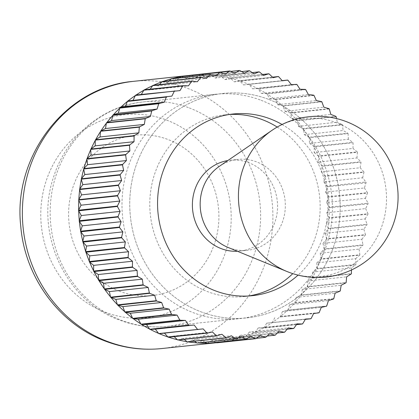 <?xml version="1.0" encoding="UTF-8"?>
<svg xmlns="http://www.w3.org/2000/svg" width="419" height="419" viewBox="0 0 419 419"><rect width="100%" height="100%" fill="white"/><g stroke="black" fill="none" stroke-linecap="round" stroke-linejoin="round"><path stroke-width="0.31" stroke-dasharray="2.1 1.57" d="M159.34 333.697A134.347 125.166 -96.1 0 1 159.325 333.686A134.347 125.166 -96.1 0 1 158.571 333.367M150.274 329.407A134.347 125.166 -96.1 0 1 149.546 329.025M141.559 324.385A134.347 125.166 -96.1 0 1 140.857 323.939M133.226 318.65A134.347 125.166 -96.1 0 1 132.561 318.147M125.333 312.239A134.347 125.166 -96.1 0 1 124.705 311.684M117.917 305.194A134.347 125.166 -96.1 0 1 117.33 304.587M111.035 297.553A134.347 125.166 -96.1 0 1 110.496 296.898M104.729 289.367A134.347 125.166 -96.1 0 1 104.237 288.67M99.031 280.683A134.347 125.166 -96.1 0 1 98.591 279.95M93.982 271.559A134.347 125.166 -96.1 0 1 93.594 270.789M89.608 262.048A134.347 125.166 -96.1 0 1 89.278 261.247M85.937 252.207A134.347 125.166 -96.1 0 1 85.67 251.384M82.999 242.103A134.347 125.166 -96.1 0 1 82.789 241.26M80.804 231.796A134.347 125.166 -96.1 0 1 80.658 230.942M79.369 221.347A134.347 125.166 -96.1 0 1 79.285 220.483M78.699 210.82A134.347 125.166 -96.1 0 1 78.678 209.95M78.803 200.282A134.347 125.166 -96.1 0 1 78.845 199.418M79.678 189.797A134.347 125.166 -96.1 0 1 79.783 188.938M81.317 179.432A134.347 125.166 -96.1 0 1 81.485 178.588M83.716 169.25A134.347 125.166 -96.1 0 1 83.947 168.422M86.853 159.309A134.347 125.166 -96.1 0 1 87.147 158.502M90.713 149.677A134.347 125.166 -96.1 0 1 91.064 148.897M95.27 140.407A134.347 125.166 -96.1 0 1 95.679 139.663M100.497 131.566A134.347 125.166 -96.1 0 1 100.958 130.859M106.363 123.196A134.347 125.166 -96.1 0 1 106.876 122.531M112.831 115.356A134.347 125.166 -96.1 0 1 113.392 114.738M119.86 108.097A134.347 125.166 -96.1 0 1 120.463 107.526M127.407 101.456A134.347 125.166 -96.1 0 1 128.052 100.937M135.426 95.48A134.347 125.166 -96.1 0 1 136.107 95.019A134.347 125.166 -96.1 0 1 136.128 95.003M143.869 90.2A134.347 125.166 -96.1 0 1 144.576 89.802A134.347 125.166 -96.1 0 1 144.655 89.755M152.678 85.659A134.347 125.166 -96.1 0 1 153.417 85.319A134.347 125.166 -96.1 0 1 153.579 85.246M161.802 81.873A134.347 125.166 -96.1 0 1 162.567 81.595A134.347 125.166 -96.1 0 1 162.876 81.485M171.193 78.872A134.347 125.166 -96.1 0 1 171.973 78.662A134.347 125.166 -96.1 0 1 172.602 78.494M180.778 76.672A134.347 125.166 -96.1 0 1 181.574 76.525A134.347 125.166 -96.1 0 1 183.438 76.211M190.509 75.289A134.347 125.166 -96.1 0 1 191.315 75.211A134.347 125.166 -96.1 0 1 200.324 74.729A134.347 125.166 -96.1 0 1 201.136 74.718A134.347 125.166 -96.1 0 1 210.16 74.996A134.347 125.166 -96.1 0 1 210.967 75.059A134.347 125.166 -96.1 0 1 219.959 76.09A134.347 125.166 -96.1 0 1 220.761 76.216A134.347 125.166 -96.1 0 1 229.654 78.007A134.347 125.166 -96.1 0 1 230.45 78.196A134.347 125.166 -96.1 0 1 239.197 80.726A134.347 125.166 -96.1 0 1 239.972 80.982A134.347 125.166 -96.1 0 1 244.272 82.527A134.347 125.166 -96.1 0 1 248.519 84.235L282.191 80.647M277.21 127.062A91.352 85.115 -96.1 0 1 292.792 273.623M248.509 295.992A91.352 85.115 -96.1 0 1 244.638 296.505A91.352 85.115 -96.1 0 1 207.541 291.634A91.352 85.115 -96.1 0 1 150.28 194.547A91.352 85.115 -96.1 0 1 225.322 114.816A91.352 85.115 -96.1 0 1 229.214 114.502M282.055 124.485A91.352 85.115 -96.1 0 1 298.071 275.126M268.872 99.455A112.852 105.143 -96.1 0 1 339.605 219.388A112.852 105.143 -96.1 0 1 246.911 317.88A112.852 105.143 -96.1 0 1 201.089 311.867A112.852 105.143 -96.1 0 1 130.351 191.933A112.852 105.143 -96.1 0 1 223.049 93.442A112.852 105.143 -96.1 0 1 268.872 99.455A112.852 105.143 -96.1 0 1 339.605 219.388A112.852 105.143 -96.1 0 1 246.911 317.88A112.852 105.143 -96.1 0 1 201.089 311.867A112.852 105.143 -96.1 0 1 130.351 191.933A112.852 105.143 -96.1 0 1 223.049 93.442A112.852 105.143 -96.1 0 1 268.872 99.455M135.85 95.034L179.981 90.619M141.161 94.746L141.339 94.448M153.16 85.287L158.461 85.895L197.286 81.768M158.461 85.895L159.529 84.612M171.722 78.589L176.881 80.076L215.706 75.949M176.881 80.076L179.536 77.756M229.9 70.973L191.08 75.101L195.966 77.431L234.792 73.304M195.966 77.431L200.544 74.592L230.759 71.382M249.572 70.78L210.752 74.907L215.251 78.023L254.076 73.896M215.251 78.023L220.195 75.991L252.191 72.592M269.077 73.885L230.256 78.013L234.252 81.841L273.078 77.714M234.252 81.841L239.448 80.668L272.497 77.154M287.932 80.218L249.111 84.345L252.51 88.786L291.336 84.659M278.614 76.656L239.794 80.783L243.507 84.931L248.519 84.235A134.347 125.166 -96.1 0 1 249.274 84.559A134.347 125.166 -96.1 0 1 257.565 88.519L296.647 84.376M252.51 88.786L257.565 88.519A134.347 125.166 -96.1 0 1 258.298 88.901L261.22 93.385L300.041 89.257M297.118 84.774L297.118 84.774A134.347 125.166 -96.1 0 0 296.39 84.392L296.39 84.387M305.676 89.619L266.982 93.987L269.574 98.69L308.394 94.563M305.807 89.86L305.807 89.86A134.347 125.166 -96.1 0 0 305.105 89.415L305.105 89.409M296.971 84.549L258.298 88.901A134.347 125.166 -96.1 0 1 266.285 93.542A134.347 125.166 -96.1 0 1 266.982 93.987A134.347 125.166 -96.1 0 1 274.618 99.277L313.695 95.176M269.574 98.69L274.618 99.277A134.347 125.166 -96.1 0 1 275.283 99.774L277.519 104.682L316.345 100.555M313.438 95.144L313.438 95.144A134.347 125.166 -96.1 0 1 314.103 95.647L314.103 95.647M321.865 101.854L283.045 105.981L285.014 111.313L323.84 107.185M321.965 102.116L321.965 102.116A134.347 125.166 -96.1 0 0 321.336 101.555L321.336 101.555M313.988 95.401L275.283 99.774A134.347 125.166 -96.1 0 1 282.511 105.688A134.347 125.166 -96.1 0 1 283.139 106.243A134.347 125.166 -96.1 0 1 289.922 112.732L328.994 108.678M285.014 111.313L289.922 112.732A134.347 125.166 -96.1 0 1 290.508 113.34L292.012 118.546L330.832 114.418M328.747 108.605L328.747 108.605A134.347 125.166 -96.1 0 1 329.334 109.212L329.334 109.212M336.111 116.629L297.291 120.756L298.464 126.339L337.285 122.212L336.52 118.561M336.169 116.901L336.169 116.901A134.347 125.166 -96.1 0 0 335.629 116.246L335.629 116.246M329.255 108.945L290.435 113.072L290.508 113.34A134.347 125.166 -96.1 0 1 296.804 120.373A134.347 125.166 -96.1 0 1 297.349 121.028A134.347 125.166 -96.1 0 1 303.115 128.56L342.171 124.548L337.285 122.212M298.464 126.339L303.115 128.56A134.347 125.166 -96.1 0 1 303.607 129.256L304.33 134.64L343.156 130.513L342.391 124.857L303.571 128.984L303.607 129.256A134.347 125.166 -96.1 0 1 308.813 137.243L347.864 133.247L343.156 130.513M341.935 124.433L341.935 124.433A134.347 125.166 -96.1 0 1 342.428 125.129L342.428 125.129A134.347 125.166 -96.1 0 0 341.935 124.433M348.404 139.27L348.058 133.572L309.238 137.704L309.583 143.398L348.404 139.27L352.688 142.24A134.347 125.166 -96.1 0 1 353.07 143.01L353.076 142.732L314.25 146.859L314.182 152.563L353.002 148.436L353.07 143.01A134.347 125.166 -96.1 0 0 352.683 142.24L352.903 142.392A134.478 125.291 -96.1 0 1 353.076 142.732M348.074 133.85L348.074 133.85A134.347 125.166 -96.1 0 0 347.634 133.116L347.634 133.116A134.347 125.166 -96.1 0 1 348.074 133.85M304.33 134.64L308.813 137.243A134.347 125.166 -96.1 0 1 309.253 137.977A134.347 125.166 -96.1 0 1 313.862 146.367L352.903 142.392M309.583 143.398L313.862 146.367A134.347 125.166 -96.1 0 1 314.25 147.137A134.347 125.166 -96.1 0 1 318.236 155.878L357.266 151.919L353.002 148.436M356.92 157.947L357.412 152.275L318.587 156.402L318.1 162.074L356.92 157.947L360.728 161.587A134.347 125.166 -96.1 0 1 360.995 162.41L361.042 162.137L322.216 166.27L321.315 171.874L360.136 167.747L360.995 162.41A134.347 125.166 -96.1 0 0 360.728 161.587L360.921 161.776A134.478 125.291 -96.1 0 1 361.042 162.137M357.386 152.547L357.386 152.547A134.347 125.166 -96.1 0 0 357.056 151.751L357.061 151.751A134.347 125.166 -96.1 0 1 357.386 152.547M314.182 152.563L318.236 155.878A134.347 125.166 -96.1 0 1 318.566 156.675A134.347 125.166 -96.1 0 1 321.902 165.715L360.921 161.776M318.1 162.074L321.902 165.715A134.347 125.166 -96.1 0 1 322.174 166.537A134.347 125.166 -96.1 0 1 324.845 175.823L363.844 171.895L360.136 167.747M362.629 177.776L363.938 172.267L325.118 176.394L323.803 181.904L362.629 177.776L365.866 182.003A134.347 125.166 -96.1 0 1 366.012 182.857L327.27 186.727L325.558 192.096L364.378 187.969L366.012 182.857M363.875 172.534L363.875 172.534A134.347 125.166 -96.1 0 0 363.666 171.696L363.666 171.696A134.347 125.166 -96.1 0 1 363.875 172.534M321.315 171.874L324.845 175.823A134.347 125.166 -96.1 0 1 325.055 176.661A134.347 125.166 -96.1 0 1 327.04 186.13L365.86 182.003A134.347 125.166 -96.1 0 1 366.007 182.857M323.803 181.904L327.04 186.13A134.347 125.166 -96.1 0 1 327.187 186.984A134.347 125.166 -96.1 0 1 328.475 196.579L367.447 192.682L364.378 187.969M365.384 198.271L367.484 193.065L328.664 197.192L326.558 202.398L365.384 198.271L367.966 202.979A134.347 125.166 -96.1 0 1 367.987 203.844L329.287 207.73L326.804 212.737L365.63 208.61L367.987 203.844A134.347 125.166 -96.1 0 0 367.966 202.979L368.097 203.22A134.478 125.291 -96.1 0 1 368.107 203.603M367.384 193.316L367.384 193.316A134.347 125.166 -96.1 0 0 367.301 192.452L367.301 192.452A134.347 125.166 -96.1 0 1 367.384 193.316M325.558 192.096L328.475 196.579A134.347 125.166 -96.1 0 1 328.559 197.443A134.347 125.166 -96.1 0 1 329.145 207.106L368.097 203.22M326.558 202.398L329.145 207.106A134.347 125.166 -96.1 0 1 329.166 207.976A134.347 125.166 -96.1 0 1 329.041 217.644L367.976 213.763L365.63 208.61M365.117 218.928L367.955 214.151L329.135 218.278L326.291 223.055L365.117 218.928L366.986 223.997A134.347 125.166 -96.1 0 1 366.882 224.856L328.213 228.769L325.029 233.283L363.849 229.156L366.882 224.856A134.347 125.166 -96.1 0 0 366.986 223.997L367.081 224.259A134.478 125.291 -96.1 0 1 367.034 224.642M367.819 214.381L367.819 214.381A134.347 125.166 -96.1 0 0 367.861 213.517L367.866 213.517A134.347 125.166 -96.1 0 1 367.819 214.381M326.804 212.737L329.041 217.644A134.347 125.166 -96.1 0 1 328.999 218.509A134.347 125.166 -96.1 0 1 328.166 228.13L328.26 228.386L367.081 224.259M326.291 223.055L328.166 228.13A134.347 125.166 -96.1 0 1 328.061 228.984A134.347 125.166 -96.1 0 1 326.527 238.495L326.6 238.757L365.42 234.63L363.849 229.156M361.838 239.239L365.347 235.007L326.527 239.134L323.012 243.366L361.838 239.239L362.948 244.549A134.347 125.166 -96.1 0 1 362.718 245.377L324.081 249.315L320.268 253.233L359.088 249.106L362.718 245.377A134.347 125.166 -96.1 0 0 362.948 244.549L363.006 244.822A134.478 125.291 -96.1 0 1 362.901 245.188M365.179 235.211L365.179 235.211A134.347 125.166 -96.1 0 0 365.347 234.368L365.347 234.368A134.347 125.166 -96.1 0 1 365.179 235.211M325.029 233.283L326.527 238.495A134.347 125.166 -96.1 0 1 326.354 239.338A134.347 125.166 -96.1 0 1 324.128 248.677L324.186 248.949L363.006 244.822M323.012 243.366L324.128 248.677A134.347 125.166 -96.1 0 1 323.897 249.504A134.347 125.166 -96.1 0 1 320.991 258.617L321.027 258.89L359.848 254.762L359.088 249.106M355.626 258.701L359.717 255.119L320.896 259.246L316.801 262.828L355.626 258.701L355.951 264.122A134.347 125.166 -96.1 0 1 355.605 264.897L316.989 268.872L312.642 272.088L351.462 267.961L355.6 264.897A134.347 125.166 -96.1 0 0 355.951 264.122L355.967 264.399A134.478 125.291 -96.1 0 1 355.815 264.74M359.523 255.291L359.523 255.291A134.347 125.166 -96.1 0 0 359.811 254.49L359.811 254.49A134.347 125.166 -96.1 0 1 359.523 255.291M320.268 253.233L320.991 258.617A134.347 125.166 -96.1 0 1 320.697 259.419A134.347 125.166 -96.1 0 1 317.131 268.249L317.146 268.527L355.967 264.399M316.801 262.828L317.131 268.249A134.347 125.166 -96.1 0 1 316.78 269.024A134.347 125.166 -96.1 0 1 312.569 277.514L312.569 277.792L351.389 273.665M351.211 273.995L312.385 278.122L307.813 280.966L346.633 276.839M350.991 274.131L350.986 274.131A134.347 125.166 -96.1 0 0 351.394 273.387L351.394 273.387M312.642 272.088L312.569 277.514A134.347 125.166 -96.1 0 1 312.165 278.263A134.347 125.166 -96.1 0 1 307.342 286.36L307.321 286.638L346.141 282.506M307.813 280.966L307.342 286.36A134.347 125.166 -96.1 0 1 306.886 287.067L302.34 289.393L341.166 285.266M346.167 282.233L346.167 282.233A134.347 125.166 -96.1 0 1 345.706 282.94L345.706 282.94M340.029 291.168L301.209 295.295L296.264 297.328L335.085 293.2M339.793 291.268L339.788 291.268A134.347 125.166 -96.1 0 0 340.301 290.603L340.301 290.603M345.937 282.82L306.886 287.067A134.347 125.166 -96.1 0 1 301.476 294.73A134.347 125.166 -96.1 0 1 300.968 295.395A134.347 125.166 -96.1 0 1 295.013 302.565L333.77 298.705M296.264 297.328L295.013 302.565A134.347 125.166 -96.1 0 1 294.452 303.188L289.613 304.718L328.438 300.591M333.833 298.438L333.833 298.438A134.347 125.166 -96.1 0 1 333.278 299.061L333.278 299.061M326.453 306.216L287.633 310.343L282.437 311.516L321.263 307.389M326.202 306.273L326.202 306.273A134.347 125.166 -96.1 0 0 326.804 305.702L326.804 305.702M333.524 298.983L294.452 303.188A134.347 125.166 -96.1 0 1 287.984 309.83A134.347 125.166 -96.1 0 1 287.382 310.4A134.347 125.166 -96.1 0 1 280.437 316.471L319.158 312.595M282.437 311.516L280.437 316.471A134.347 125.166 -96.1 0 1 279.792 316.984L313.601 313.553M319.257 312.338L319.257 312.338A134.347 125.166 -96.1 0 1 318.618 312.857L318.618 312.857M305.331 319.346L266.683 323.18L305.509 319.048M318.869 312.82L279.792 316.984A134.347 125.166 -96.1 0 1 272.418 322.447A134.347 125.166 -96.1 0 1 271.737 322.908A134.347 125.166 -96.1 0 1 263.975 327.721L302.659 323.824M266.683 323.18L263.975 327.721A134.347 125.166 -96.1 0 1 263.263 328.124L258.198 327.972L297.024 323.84M287.135 329.187L254.684 332.639L249.384 332.026L288.204 327.899M296.469 324.631L263.263 328.124A134.347 125.166 -96.1 0 1 255.166 332.267A134.347 125.166 -96.1 0 1 254.427 332.607A134.347 125.166 -96.1 0 1 246.037 336.054L284.69 332.131M249.384 332.026L246.037 336.054A134.347 125.166 -96.1 0 1 245.277 336.331L240.286 335.326L279.106 331.199M267.128 336.038L236.122 339.338L230.963 337.85L269.784 333.718M277.357 332.995L245.277 336.331A134.347 125.166 -96.1 0 1 236.651 339.055A134.347 125.166 -96.1 0 1 235.871 339.264A134.347 125.166 -96.1 0 1 227.061 341.255L265.688 337.3M230.963 337.85L227.061 341.255A134.347 125.166 -96.1 0 1 226.265 341.396L221.473 339.573L260.293 335.446M215.905 342.417L211.873 340.495L250.698 336.368M208.845 343.166A134.347 125.166 -96.1 0 1 207.52 343.198L207.295 343.334M211.873 340.495L207.52 343.198A134.347 125.166 -96.1 0 1 206.708 343.203M194.474 341.207L192.593 339.903L231.414 335.776M188.168 341.878A134.347 125.166 -96.1 0 1 187.885 341.836L187.644 341.93M192.593 339.903L187.885 341.836A134.347 125.166 -96.1 0 1 187.084 341.705M174.173 336.64L173.586 336.085L212.412 331.958M168.716 337.222A134.347 125.166 -96.1 0 1 168.648 337.201L168.396 337.258M173.586 336.085L168.648 337.201A134.347 125.166 -96.1 0 1 167.872 336.939M184.177 339.332L183.024 338.395L221.85 334.262M178.337 339.956A134.347 125.166 -96.1 0 1 178.185 339.919L177.939 339.998M183.024 338.395L178.185 339.919A134.347 125.166 -96.1 0 1 177.394 339.725M205.043 342.239L202.23 340.605L241.051 336.478M198.224 342.962A134.347 125.166 -96.1 0 1 197.684 342.925L197.454 343.046M202.23 340.605L197.684 342.925A134.347 125.166 -96.1 0 1 196.872 342.868M256.423 338.311L226.265 341.396A134.347 125.166 -96.1 0 1 218.126 342.553A134.347 125.166 -96.1 0 1 217.33 342.637L217.121 342.794M221.473 339.573L217.33 342.637A134.347 125.166 -96.1 0 1 216.529 342.716M240.286 335.326L236.468 339.243L275.288 335.116M258.198 327.972L255.014 332.487L293.834 328.36M274.78 317.681L272.298 322.688L311.118 318.56M289.613 304.718L287.9 310.086L326.72 305.959M302.34 289.393L301.434 295.002L340.254 290.87M351.436 269.993L351.462 267.961M292.012 118.546L297.05 120.468L335.87 116.341M277.519 104.682L282.767 105.735L321.588 101.608M261.22 93.385L266.542 93.547L305.362 89.42M243.507 84.931L282.327 80.804M259.377 71.921L220.761 76.216L224.82 79.531L263.64 75.404M224.82 79.531L229.9 77.929L262.488 74.462M239.726 70.46L200.905 74.587L205.614 77.321L244.439 73.194M205.614 77.321L210.39 74.881L241.622 71.56M181.333 76.436L186.371 78.353L225.197 74.226M186.371 78.353L190.242 75.488M162.315 81.543L167.558 82.595L206.384 78.468M167.558 82.595L169.313 80.799M144.319 89.792L149.641 89.954L188.466 85.827M149.641 89.954L150.201 89.168M164.478 333.147L203.163 328.868M164.337 332.995L159.068 333.723M359.848 254.762A134.478 125.291 -96.1 0 1 359.717 255.119M365.42 234.63A134.478 125.291 -96.1 0 1 365.347 235.007M367.976 213.763A134.478 125.291 -96.1 0 1 367.955 214.151M367.447 192.682A134.478 125.291 -96.1 0 1 367.484 193.065M366.028 182.218A134.478 125.291 -96.1 0 1 366.091 182.6M363.844 171.895A134.478 125.291 -96.1 0 1 363.938 172.267M357.266 151.919A134.478 125.291 -96.1 0 1 357.412 152.275M347.864 133.247A134.478 125.291 -96.1 0 1 348.058 133.572M342.171 124.548A134.478 125.291 -96.1 0 1 342.391 124.857M200.544 74.592A134.478 125.291 -96.1 0 1 200.905 74.587M220.195 75.991A134.478 125.291 -96.1 0 1 220.556 76.049M239.448 80.668A134.478 125.291 -96.1 0 1 239.794 80.783M257.821 88.503A134.478 125.291 -96.1 0 1 258.146 88.676M274.874 99.303A134.478 125.291 -96.1 0 1 275.168 99.528M290.173 112.805A134.478 125.291 -96.1 0 1 290.435 113.072M303.351 128.675A134.478 125.291 -96.1 0 1 303.571 128.984M314.082 146.519A134.478 125.291 -96.1 0 1 314.25 146.859M322.096 165.903A134.478 125.291 -96.1 0 1 322.216 166.27M327.202 186.345A134.478 125.291 -96.1 0 1 327.27 186.727M329.276 207.347A134.478 125.291 -96.1 0 1 329.287 207.73M328.26 228.386A134.478 125.291 -96.1 0 1 328.213 228.769M324.186 248.949A134.478 125.291 -96.1 0 1 324.081 249.315M317.146 268.527A134.478 125.291 -96.1 0 1 316.989 268.872M307.321 286.638A134.478 125.291 -96.1 0 1 307.117 286.952M294.95 302.832A134.478 125.291 -96.1 0 1 294.698 303.11M280.332 316.722A134.478 125.291 -96.1 0 1 280.049 316.953M263.839 327.951A134.478 125.291 -96.1 0 1 263.525 328.135M245.869 336.258A134.478 125.291 -96.1 0 1 245.529 336.378M226.868 341.427A134.478 125.291 -96.1 0 1 226.511 341.49M236.468 339.243A134.478 125.291 -96.1 0 1 236.122 339.338M255.014 332.487A134.478 125.291 -96.1 0 1 254.684 332.639M272.298 322.688A134.478 125.291 -96.1 0 1 271.994 322.892M287.9 310.086A134.478 125.291 -96.1 0 1 287.633 310.343M301.434 295.002A134.478 125.291 -96.1 0 1 301.209 295.295M312.569 277.792A134.478 125.291 -96.1 0 1 312.385 278.122M321.027 258.89A134.478 125.291 -96.1 0 1 320.896 259.246M326.6 238.757A134.478 125.291 -96.1 0 1 326.527 239.134M329.156 217.89A134.478 125.291 -96.1 0 1 329.135 218.278M328.627 196.81A134.478 125.291 -96.1 0 1 328.664 197.192M325.024 176.022A134.478 125.291 -96.1 0 1 325.118 176.394M318.44 156.046A134.478 125.291 -96.1 0 1 318.587 156.402M309.039 137.374A134.478 125.291 -96.1 0 1 309.238 137.704M297.05 120.468A134.478 125.291 -96.1 0 1 297.291 120.756M282.767 105.735A134.478 125.291 -96.1 0 1 283.045 105.981M266.542 93.547A134.478 125.291 -96.1 0 1 266.851 93.746M248.776 84.203A134.478 125.291 -96.1 0 1 249.111 84.345M229.9 77.929A134.478 125.291 -96.1 0 1 230.256 78.013M210.39 74.881A134.478 125.291 -96.1 0 1 210.752 74.907M190.724 75.132A134.478 125.291 -96.1 0 1 191.08 75.101M261.11 100.282A112.852 105.143 -96.1 0 1 331.843 220.216A112.852 105.143 -96.1 0 1 239.149 318.702A112.852 105.143 -96.1 0 1 193.321 312.689A112.852 105.143 -96.1 0 1 122.589 192.756A112.852 105.143 -96.1 0 1 215.282 94.27A112.852 105.143 -96.1 0 1 261.11 100.282M219.467 166.249A45.676 42.555 -96.1 0 1 237.924 159.414A45.676 42.555 -96.1 0 1 256.47 161.844A45.676 42.555 -96.1 0 1 285.098 210.39A45.676 42.555 -96.1 0 1 247.582 250.253A45.676 42.555 -96.1 0 1 229.031 247.823A45.676 42.555 -96.1 0 1 228.098 247.456M237.426 251.264A45.676 42.555 83.9 0 0 239.809 251.081A45.676 42.555 83.9 0 0 277.331 211.218A45.676 42.555 83.9 0 0 248.697 162.672A45.676 42.555 83.9 0 0 230.151 160.241A45.676 42.555 83.9 0 0 227.779 160.561M133.425 81.354A134.347 125.166 -96.1 0 1 187.979 88.514A134.347 125.166 -96.1 0 1 272.188 231.293A134.347 125.166 -96.1 0 1 161.834 348.54M166.652 120.096A102.1 95.129 -96.1 0 1 226.119 250.483A102.1 95.129 -96.1 0 1 105.316 312.275A102.1 95.129 -96.1 0 1 45.849 181.888A102.1 95.129 -96.1 0 1 166.652 120.096M189.288 107.919A112.852 105.143 -96.1 0 1 260.021 227.852A112.852 105.143 -96.1 0 1 167.328 326.338A112.852 105.143 -96.1 0 1 121.5 320.326A112.852 105.143 -96.1 0 1 50.767 200.392A112.852 105.143 -96.1 0 1 143.466 101.906A112.852 105.143 -96.1 0 1 189.288 107.919M119.541 291.221A80.605 75.101 -96.1 0 1 72.592 188.283A80.605 75.101 -96.1 0 1 167.956 139.501A80.605 75.101 -96.1 0 1 214.905 242.439A80.605 75.101 -96.1 0 1 119.541 291.221M271.989 130.346A79.406 73.98 -96.1 0 1 336.316 122.694A79.406 73.98 -96.1 0 1 382.563 224.092A79.406 73.98 -96.1 0 1 288.618 272.151M244.638 296.505L252.406 295.678M215.282 94.27L143.466 101.906C102.367 105.782 65.783 136.861 53.443 177.478C34.384 233.132 65.406 300.879 119.719 320.116C135.154 325.945 151.023 328.019 167.328 326.338L239.149 318.702M225.322 114.816L233.084 113.994M216.544 342.721L218.126 342.553M239.809 251.081L247.582 250.253M230.151 160.241L237.924 159.414"/><path stroke-width="0.63" d="M158.733 333.582L155.334 329.14L194.154 325.013L197.553 329.454L158.733 333.582A134.478 125.291 -96.1 0 0 159.068 333.723L203.163 328.868L206.871 333.016L167.872 336.939A134.347 125.166 -96.1 0 1 163.572 335.399A134.347 125.166 -96.1 0 1 159.34 333.697M158.571 333.367A134.347 125.166 -96.1 0 1 150.274 329.407L194.154 325.013M149.546 329.025A134.347 125.166 -96.1 0 1 141.559 324.385L180.123 320.252L185.449 320.415L188.519 325.123L149.693 329.25L146.624 324.542L185.449 320.415M140.857 323.939A134.347 125.166 -96.1 0 1 133.226 318.65L171.795 314.496L177.096 315.104L179.814 320.053L140.988 324.18L138.27 319.231L177.096 315.104M132.561 318.147A134.347 125.166 -96.1 0 1 125.333 312.239L163.897 308.059L169.145 309.117L171.497 314.271L132.676 318.398L130.325 313.244L169.145 309.117M124.705 311.684A134.347 125.166 -96.1 0 1 117.917 305.194L156.491 300.994L161.65 302.481L163.62 307.813L124.799 311.94L122.83 306.614L161.65 302.481M117.33 304.587A134.347 125.166 -96.1 0 1 111.035 297.553L149.614 293.331L154.658 295.248L156.229 300.722L117.409 304.849L115.833 299.376L154.658 295.248M110.496 296.898A134.347 125.166 -96.1 0 1 104.729 289.367L143.314 285.124L148.206 287.46L149.374 293.038L110.553 297.171L109.38 291.587L148.206 287.46M104.237 288.67A134.347 125.166 -96.1 0 1 99.031 280.683L137.626 276.425L142.334 279.159L143.094 284.815L104.273 288.942L103.514 283.286L142.334 279.159M98.591 279.95A134.347 125.166 -96.1 0 1 93.982 271.559L132.582 267.28L137.086 270.396L137.432 276.095L98.606 280.222L98.261 274.524L137.086 270.396M93.594 270.789A134.347 125.166 -96.1 0 1 89.608 262.048L128.224 257.748L132.488 261.236L132.414 266.934L93.589 271.067L93.662 265.363L132.488 261.236M89.278 261.247A134.347 125.166 -96.1 0 1 85.937 252.207L124.569 247.896L128.57 251.725L128.078 257.397L89.252 261.524L89.745 255.852L128.57 251.725M85.67 251.384A134.347 125.166 -96.1 0 1 82.999 242.103L121.641 237.777L125.354 241.925L124.448 247.529L85.628 251.657L86.529 246.053L125.354 241.925M82.789 241.26A134.347 125.166 -96.1 0 1 80.804 231.796L119.462 227.454L122.861 231.896L121.547 237.4L82.726 241.527L84.041 236.023L122.861 231.896M80.658 230.942A134.347 125.166 -96.1 0 1 79.369 221.347L118.043 216.99L121.112 221.698L119.394 227.072L80.574 231.199L82.286 225.825L121.112 221.698M79.285 220.483A134.347 125.166 -96.1 0 1 78.699 210.82L117.388 206.452L120.106 211.401L118.001 216.607L79.181 220.734L81.286 215.528L120.106 211.401M78.678 209.95A134.347 125.166 -96.1 0 1 78.803 200.282L78.688 200.031L117.509 195.903L119.86 201.057L117.378 206.064L78.557 210.197L81.04 205.19L119.86 201.057M78.845 199.418A134.347 125.166 -96.1 0 1 79.678 189.797L79.584 189.54L118.404 185.413L120.373 190.745L117.53 195.521L78.709 199.648L81.553 194.872L120.373 190.745M79.783 188.938A134.347 125.166 -96.1 0 1 81.317 179.432L81.244 179.164L120.064 175.037L121.641 180.51L118.451 185.03L79.631 189.158L82.815 184.643L121.641 180.51M81.485 178.588A134.347 125.166 -96.1 0 1 83.716 169.25L83.659 168.977L122.479 164.85L123.652 170.433L120.138 174.665L81.317 178.793L84.832 174.561L123.652 170.433M83.947 168.422A134.347 125.166 -96.1 0 1 86.853 159.309L86.817 159.037L125.637 154.91L126.402 160.566L122.584 164.484L83.763 168.611L87.576 164.693L126.402 160.566M87.147 158.502A134.347 125.166 -96.1 0 1 90.713 149.677L90.698 149.4L129.518 145.273L129.864 150.971L125.768 154.548L86.948 158.675L91.043 155.098L129.864 150.971M91.064 148.897A134.347 125.166 -96.1 0 1 95.27 140.407L95.275 140.135L134.096 136.007L134.022 141.706L129.675 144.927L90.855 149.054L95.202 145.833L134.022 141.706M95.679 139.663A134.347 125.166 -96.1 0 1 100.497 131.566L100.523 131.288L139.344 127.161L138.857 132.833L134.279 135.672L95.453 139.799L100.031 136.961L138.857 132.833M100.958 130.859A134.347 125.166 -96.1 0 1 106.363 123.196L106.41 122.924L145.231 118.797L144.325 124.401L139.548 126.847L100.728 130.974L105.504 128.533L144.325 124.401M106.876 122.531A134.347 125.166 -96.1 0 1 112.831 115.356L151.72 110.962L150.405 116.472L145.456 118.504L106.636 122.631L111.58 120.599L150.405 116.472M113.392 114.738A134.347 125.166 -96.1 0 1 119.86 108.097L158.764 103.708L157.052 109.081L151.966 110.689L113.146 114.816L118.226 113.209L157.052 109.081M120.463 107.526A134.347 125.166 -96.1 0 1 127.407 101.456L166.333 97.077L164.227 102.283L159.031 103.456L120.211 107.583L125.401 106.41L164.227 102.283M128.052 100.937A134.347 125.166 -96.1 0 1 135.426 95.48L174.367 91.112L171.884 96.113L127.795 100.974L171.884 96.113M136.128 95.003A134.347 125.166 -96.1 0 1 143.869 90.2L182.825 85.843L179.981 90.619L135.85 95.034A134.478 125.291 -96.1 0 0 135.547 95.239M144.655 89.755A134.347 125.166 -96.1 0 1 152.678 85.659L191.656 81.312L188.466 85.827L183.145 85.665L144.319 89.792A134.478 125.291 -96.1 0 0 144.005 89.97M153.579 85.246A134.347 125.166 -96.1 0 1 161.802 81.873L200.795 77.541L197.286 81.768L191.981 81.16L153.16 85.287A134.478 125.291 -96.1 0 0 152.83 85.439M162.876 81.485A134.347 125.166 -96.1 0 1 171.193 78.872L210.197 74.556L206.384 78.468L201.136 77.415L162.315 81.543A134.478 125.291 -96.1 0 0 161.975 81.668M172.602 78.494A134.347 125.166 -96.1 0 1 180.778 76.672L219.802 72.372L215.706 75.949L210.548 74.462L171.722 78.589A134.478 125.291 -96.1 0 0 171.376 78.683M183.438 76.211A134.347 125.166 -96.1 0 1 189.718 75.373A134.347 125.166 -96.1 0 1 190.509 75.289L229.544 71.005L225.197 74.226L220.153 72.309L181.333 76.436A134.478 125.291 -96.1 0 0 180.977 76.499M229.214 114.502A91.352 85.115 -96.1 0 1 262.42 119.687A91.352 85.115 -96.1 0 1 277.21 127.062M292.792 273.623A91.352 85.115 -96.1 0 1 248.509 295.992M298.071 275.126A91.352 85.115 -96.1 0 1 252.406 295.678A91.352 85.115 -96.1 0 1 215.308 290.812A91.352 85.115 -96.1 0 1 158.047 193.719A91.352 85.115 -96.1 0 1 233.084 113.994A91.352 85.115 -96.1 0 1 270.182 118.86A91.352 85.115 -96.1 0 1 282.055 124.485M197.391 329.24L197.391 329.24A134.347 125.166 -96.1 0 0 198.145 329.559A134.347 125.166 -96.1 0 1 197.391 329.24M155.334 329.14L150.274 329.407M189.1 325.28L189.1 325.28A134.347 125.166 -96.1 0 1 188.372 324.893L188.367 324.893A134.347 125.166 -96.1 0 0 189.1 325.28M179.683 319.812L179.683 319.812A134.347 125.166 -96.1 0 0 180.38 320.257L180.385 320.257A134.347 125.166 -96.1 0 1 179.683 319.812M138.27 319.231L133.226 318.65M172.052 314.522L172.052 314.522A134.347 125.166 -96.1 0 1 171.381 314.02L171.381 314.02A134.347 125.166 -96.1 0 0 172.052 314.522M163.525 307.556L163.525 307.556A134.347 125.166 -96.1 0 0 164.154 308.112L164.154 308.112A134.347 125.166 -96.1 0 1 163.525 307.556M122.83 306.614L117.917 305.194M156.743 301.067L156.743 301.067A134.347 125.166 -96.1 0 1 156.156 300.46L156.156 300.46A134.347 125.166 -96.1 0 0 156.743 301.067M149.321 292.771L149.316 292.771A134.347 125.166 -96.1 0 0 149.861 293.426L149.861 293.426A134.347 125.166 -96.1 0 1 149.321 292.771M109.38 291.587L104.729 289.367M143.549 285.239L143.549 285.239A134.347 125.166 -96.1 0 1 143.057 284.543L143.057 284.543A134.347 125.166 -96.1 0 0 143.549 285.239M137.411 275.817L137.411 275.817A134.347 125.166 -96.1 0 0 137.851 276.556L137.856 276.556A134.347 125.166 -96.1 0 1 137.411 275.817M98.261 274.524L93.982 271.559M132.414 266.662A134.347 125.166 -96.1 0 0 132.802 267.432L132.802 267.432A134.347 125.166 -96.1 0 1 132.42 266.662M128.104 257.119L128.099 257.119A134.347 125.166 -96.1 0 0 128.429 257.921L128.429 257.921A134.347 125.166 -96.1 0 1 128.104 257.119M89.745 255.852L85.937 252.207M124.762 248.079L124.762 248.079A134.347 125.166 -96.1 0 1 124.49 247.257L124.49 247.257A134.347 125.166 -96.1 0 0 124.762 248.079M121.615 237.133L121.61 237.133A134.347 125.166 -96.1 0 0 121.819 237.976L121.819 237.976A134.347 125.166 -96.1 0 1 121.615 237.133M84.041 236.023L80.804 231.796M119.625 227.669L119.625 227.669A134.347 125.166 -96.1 0 1 119.478 226.81L119.478 226.81A134.347 125.166 -96.1 0 0 119.625 227.669M118.106 216.356L118.106 216.356A134.347 125.166 -96.1 0 0 118.189 217.22L118.189 217.215A134.347 125.166 -96.1 0 1 118.106 216.356M81.286 215.528L78.699 210.82M117.519 206.693L117.519 206.693A134.347 125.166 -96.1 0 1 117.503 205.823L117.498 205.823A134.347 125.166 -96.1 0 0 117.519 206.693M117.671 195.291L117.666 195.291A134.347 125.166 -96.1 0 0 117.624 196.155L117.624 196.155A134.347 125.166 -96.1 0 1 117.671 195.291M81.553 194.872L79.678 189.797M118.498 185.669L118.498 185.669A134.347 125.166 -96.1 0 1 118.608 184.81L118.608 184.81A134.347 125.166 -96.1 0 0 118.498 185.669M120.311 174.456L120.311 174.456A134.347 125.166 -96.1 0 0 120.143 175.304L120.143 175.304A134.347 125.166 -96.1 0 1 120.311 174.456M84.832 174.561L83.716 169.25M122.537 165.123L122.537 165.123A134.347 125.166 -96.1 0 1 122.767 164.29L122.767 164.29A134.347 125.166 -96.1 0 0 122.537 165.123M125.967 154.375L125.967 154.375A134.347 125.166 -96.1 0 0 125.674 155.182L125.679 155.182A134.347 125.166 -96.1 0 1 125.967 154.375M91.043 155.098L90.713 149.677M134.499 135.536L134.499 135.536A134.347 125.166 -96.1 0 0 134.096 136.28L134.096 136.28A134.347 125.166 -96.1 0 1 134.499 135.536M100.031 136.961L100.497 131.566M139.323 127.439L139.323 127.439A134.347 125.166 -96.1 0 1 139.784 126.732L139.778 126.732A134.347 125.166 -96.1 0 0 139.323 127.439M145.697 118.404L145.697 118.404A134.347 125.166 -96.1 0 0 145.189 119.069L145.189 119.069A134.347 125.166 -96.1 0 1 145.697 118.404M111.58 120.599L112.831 115.356M151.652 111.229L151.657 111.229A134.347 125.166 -96.1 0 1 152.212 110.611L152.212 110.611A134.347 125.166 -96.1 0 0 151.652 111.229M158.686 103.97A134.347 125.166 -96.1 0 1 159.283 103.399L159.283 103.399A134.347 125.166 -96.1 0 0 158.681 103.97M125.401 106.41L127.407 101.456M166.228 97.328L166.228 97.328A134.347 125.166 -96.1 0 1 166.872 96.81L166.872 96.81A134.347 125.166 -96.1 0 0 166.228 97.328M174.927 90.892L174.927 90.892A134.347 125.166 -96.1 0 0 174.246 91.352L174.246 91.352A134.347 125.166 -96.1 0 1 174.927 90.892M141.339 94.448L143.869 90.2M182.689 86.073L182.689 86.073A134.347 125.166 -96.1 0 1 183.402 85.675L183.402 85.675A134.347 125.166 -96.1 0 0 182.689 86.073M192.242 81.192L192.237 81.192A134.347 125.166 -96.1 0 0 191.499 81.532L191.499 81.532A134.347 125.166 -96.1 0 1 192.242 81.192M159.529 84.612L161.802 81.873M200.628 77.745L200.628 77.745A134.347 125.166 -96.1 0 1 201.392 77.468L201.387 77.468A134.347 125.166 -96.1 0 0 200.628 77.745M210.794 74.535L210.794 74.535A134.347 125.166 -96.1 0 0 210.013 74.744L210.013 74.744A134.347 125.166 -96.1 0 1 210.794 74.535M179.536 77.756L180.778 76.672M219.603 72.545L219.603 72.545A134.347 125.166 -96.1 0 1 220.399 72.398L220.399 72.398A134.347 125.166 -96.1 0 0 219.603 72.545M230.759 71.382L239.369 70.465L234.792 73.304L229.9 70.973A134.478 125.291 -96.1 0 0 229.544 71.005M252.191 72.592L259.021 71.864L254.076 73.896L249.572 70.78A134.478 125.291 -96.1 0 0 249.216 70.753L244.439 73.194L239.726 70.46A134.478 125.291 -96.1 0 0 239.369 70.465M272.497 77.154L278.268 76.541L273.078 77.714L269.077 73.885A134.478 125.291 -96.1 0 0 268.726 73.802L263.64 75.404L259.377 71.921A134.478 125.291 -96.1 0 0 259.021 71.864M336.52 118.561L336.111 116.629A134.478 125.291 -96.1 0 0 335.87 116.341L330.832 114.418L329.255 108.945A134.478 125.291 -96.1 0 0 328.994 108.678L323.84 107.185L321.865 101.854A134.478 125.291 -96.1 0 0 321.588 101.608L316.345 100.555L313.988 95.401A134.478 125.291 -96.1 0 0 313.695 95.176L308.394 94.563L305.676 89.619A134.478 125.291 -96.1 0 0 305.362 89.42L300.041 89.257L297.118 84.774A134.347 125.166 -96.1 0 0 296.39 84.387L291.336 84.659L287.932 80.218A134.478 125.291 -96.1 0 0 287.596 80.076L282.327 80.804L278.614 76.656A134.478 125.291 -96.1 0 0 278.268 76.541M297.118 84.774L296.971 84.549A134.478 125.291 -96.1 0 0 296.647 84.376L296.39 84.392M168.05 337.143A134.478 125.291 -96.1 0 0 168.396 337.258L207.216 333.131L212.412 331.958L216.408 335.787L177.588 339.914A134.478 125.291 -96.1 0 0 177.939 339.998L216.764 335.87L221.85 334.262L226.113 337.745L187.288 341.878A134.478 125.291 -96.1 0 0 187.644 341.93L226.47 337.803L231.414 335.776L235.913 338.892L197.092 343.02A134.478 125.291 -96.1 0 0 197.454 343.046L236.274 338.919L241.051 336.478L245.759 339.212L206.939 343.339A134.478 125.291 -96.1 0 0 207.295 343.334L246.121 339.207L250.698 336.368L255.585 338.699L216.764 342.826A134.478 125.291 -96.1 0 0 217.121 342.794L255.946 338.662L260.293 335.446L265.332 337.363A134.478 125.291 -96.1 0 0 265.688 337.3L269.784 333.718L274.943 335.21A134.478 125.291 -96.1 0 0 275.288 335.116L279.106 331.199L284.349 332.251A134.478 125.291 -96.1 0 0 284.69 332.131L288.204 327.899L293.504 328.512A134.478 125.291 -96.1 0 0 293.834 328.36L297.024 323.84L302.345 324.002A134.478 125.291 -96.1 0 0 302.659 323.824L305.509 319.048L310.819 318.765A134.478 125.291 -96.1 0 0 311.118 318.56L313.601 313.553L318.869 312.82A134.478 125.291 -96.1 0 0 319.158 312.595L321.263 307.389L326.453 306.216A134.478 125.291 -96.1 0 0 326.72 305.959L328.438 300.591L333.524 298.983A134.478 125.291 -96.1 0 0 333.77 298.705L335.085 293.2L340.029 291.168A134.478 125.291 -96.1 0 0 340.254 290.87L341.166 285.266L345.937 282.82A134.478 125.291 -96.1 0 0 346.141 282.506L346.633 276.839L351.211 273.995A134.478 125.291 -96.1 0 0 351.389 273.665L351.436 269.993M310.819 318.765L305.331 319.346M310.563 318.78L310.563 318.78A134.347 125.166 -96.1 0 0 311.238 318.32A134.347 125.166 -96.1 0 1 310.563 318.78M293.504 328.512L287.135 329.187M293.248 328.48L293.248 328.48A134.347 125.166 -96.1 0 0 293.986 328.14A134.347 125.166 -96.1 0 1 293.248 328.48M274.943 335.21L267.128 336.038M274.691 335.137L274.691 335.137A134.347 125.166 -96.1 0 0 275.477 334.928A134.347 125.166 -96.1 0 1 274.691 335.137M216.764 342.826L215.905 342.417M255.349 338.583L255.349 338.583A134.347 125.166 -96.1 0 0 256.156 338.51A134.347 125.166 -96.1 0 1 255.349 338.583M216.529 342.716A134.347 125.166 -96.1 0 1 208.845 343.166M197.092 343.02L194.474 341.207M235.698 338.741L235.698 338.741A134.347 125.166 -96.1 0 0 236.505 338.798A134.347 125.166 -96.1 0 1 235.698 338.741M196.872 342.868A134.347 125.166 -96.1 0 1 188.168 341.878M177.588 339.914L174.173 336.64M216.22 335.598L216.22 335.598A134.347 125.166 -96.1 0 0 217.011 335.792A134.347 125.166 -96.1 0 1 216.22 335.598M177.394 339.725A134.347 125.166 -96.1 0 1 168.716 337.222M187.288 341.878L184.177 339.332M225.904 337.578L225.904 337.578A134.347 125.166 -96.1 0 0 226.71 337.704A134.347 125.166 -96.1 0 1 225.904 337.578M187.084 341.705A134.347 125.166 -96.1 0 1 178.337 339.956M206.939 343.339L205.043 342.239M245.534 339.076L245.534 339.076A134.347 125.166 -96.1 0 0 246.341 339.071A134.347 125.166 -96.1 0 1 245.534 339.076M206.708 343.203A134.347 125.166 -96.1 0 1 198.224 342.962M265.332 337.363L256.423 338.311M265.091 337.269L265.091 337.269A134.347 125.166 -96.1 0 0 265.887 337.127A134.347 125.166 -96.1 0 1 265.091 337.269M284.349 332.251L277.357 332.995M284.098 332.199L284.098 332.199A134.347 125.166 -96.1 0 0 284.862 331.927A134.347 125.166 -96.1 0 1 284.098 332.199M302.345 324.002L296.469 324.631M302.089 323.997L302.089 323.997A134.347 125.166 -96.1 0 0 302.801 323.594A134.347 125.166 -96.1 0 1 302.089 323.997M287.34 80.108L287.34 80.108A134.347 125.166 -96.1 0 1 288.094 80.432A134.347 125.166 -96.1 0 0 287.34 80.108M282.191 80.647L287.596 80.076M268.479 73.875L268.479 73.875A134.347 125.166 -96.1 0 1 269.27 74.069A134.347 125.166 -96.1 0 0 268.479 73.875M262.488 74.462L268.726 73.802M248.98 70.869L248.986 70.869A134.347 125.166 -96.1 0 1 249.792 70.926A134.347 125.166 -96.1 0 0 248.986 70.869M241.622 71.56L249.216 70.753M190.242 75.488L190.509 75.289M229.334 71.162L229.334 71.162A134.347 125.166 -96.1 0 1 230.136 71.083A134.347 125.166 -96.1 0 0 229.334 71.162M169.313 80.799L171.193 78.872M150.201 89.168L152.678 85.659M133.064 100.246L135.426 95.48M118.226 113.209L119.86 108.097M105.504 128.533L106.363 123.196M129.534 145.55A134.347 125.166 -96.1 0 1 129.885 144.77L129.885 144.77A134.347 125.166 -96.1 0 0 129.539 145.55M95.202 145.833L95.27 140.407M87.576 164.693L86.853 159.309M82.815 184.643L81.317 179.432M81.04 205.19L78.803 200.282M82.286 225.825L79.369 221.347M86.529 246.053L82.999 242.103M93.662 265.363L89.608 262.048M103.514 283.286L99.031 280.683M115.833 299.376L111.035 297.553M130.325 313.244L125.333 312.239M146.624 324.542L141.559 324.385M167.872 336.939L164.478 333.147M206.693 332.812L206.693 332.812A134.347 125.166 -96.1 0 0 207.468 333.074A134.347 125.166 -96.1 0 1 206.693 332.812M319.257 312.338A134.347 125.166 -96.1 0 1 318.618 312.857M326.804 305.702A134.347 125.166 -96.1 0 1 326.202 306.273M333.833 298.438A134.347 125.166 -96.1 0 1 333.278 299.061M340.301 290.603A134.347 125.166 -96.1 0 1 339.793 291.268M346.167 282.233A134.347 125.166 -96.1 0 1 345.706 282.94M351.394 273.387A134.347 125.166 -96.1 0 1 350.991 274.131M335.629 116.246A134.347 125.166 -96.1 0 1 336.169 116.901M328.747 108.605A134.347 125.166 -96.1 0 1 329.334 109.212M321.336 101.555A134.347 125.166 -96.1 0 1 321.965 102.116M313.438 95.144A134.347 125.166 -96.1 0 1 314.103 95.647M305.105 89.409A134.347 125.166 -96.1 0 1 305.807 89.86M278.017 76.598A134.347 125.166 -96.1 0 1 278.797 76.855A134.347 125.166 -96.1 0 0 278.017 76.598M258.78 71.963A134.347 125.166 -96.1 0 1 259.581 72.089A134.347 125.166 -96.1 0 0 258.78 71.963M239.149 70.602A134.347 125.166 -96.1 0 1 239.956 70.591A134.347 125.166 -96.1 0 0 239.144 70.602M207.216 333.131A134.478 125.291 -96.1 0 1 206.871 333.016M216.764 335.87A134.478 125.291 -96.1 0 1 216.408 335.787M226.47 337.803A134.478 125.291 -96.1 0 1 226.113 337.745M236.274 338.919A134.478 125.291 -96.1 0 1 235.913 338.892M246.121 339.207A134.478 125.291 -96.1 0 1 245.759 339.212M255.946 338.662A134.478 125.291 -96.1 0 1 255.585 338.699M219.802 72.372A134.478 125.291 -96.1 0 1 220.153 72.309M210.197 74.556A134.478 125.291 -96.1 0 1 210.548 74.462M200.795 77.541A134.478 125.291 -96.1 0 1 201.136 77.415M191.656 81.312A134.478 125.291 -96.1 0 1 191.981 81.16M182.825 85.843A134.478 125.291 -96.1 0 1 183.145 85.665M174.367 91.112A134.478 125.291 -96.1 0 1 174.671 90.907M166.333 97.077A134.478 125.291 -96.1 0 1 166.615 96.847M158.764 103.708A134.478 125.291 -96.1 0 1 159.031 103.456M151.72 110.962A134.478 125.291 -96.1 0 1 151.966 110.689M145.231 118.797A134.478 125.291 -96.1 0 1 145.456 118.504M139.344 127.161A134.478 125.291 -96.1 0 1 139.548 126.847M134.096 136.007A134.478 125.291 -96.1 0 1 134.279 135.672M129.518 145.273A134.478 125.291 -96.1 0 1 129.675 144.927M125.637 154.91A134.478 125.291 -96.1 0 1 125.768 154.548M122.479 164.85A134.478 125.291 -96.1 0 1 122.584 164.484M120.064 175.037A134.478 125.291 -96.1 0 1 120.138 174.665M118.404 185.413A134.478 125.291 -96.1 0 1 118.451 185.03M117.509 195.903A134.478 125.291 -96.1 0 1 117.53 195.521M117.388 206.452A134.478 125.291 -96.1 0 1 117.378 206.064M118.043 216.99A134.478 125.291 -96.1 0 1 118.001 216.607M119.462 227.454A134.478 125.291 -96.1 0 1 119.394 227.072M121.641 237.777A134.478 125.291 -96.1 0 1 121.547 237.4M124.569 247.896A134.478 125.291 -96.1 0 1 124.448 247.529M128.224 257.748A134.478 125.291 -96.1 0 1 128.078 257.397M132.582 267.28A134.478 125.291 -96.1 0 1 132.414 266.934M137.626 276.425A134.478 125.291 -96.1 0 1 137.432 276.095M143.314 285.124A134.478 125.291 -96.1 0 1 143.094 284.815M149.614 293.331A134.478 125.291 -96.1 0 1 149.374 293.038M156.491 300.994A134.478 125.291 -96.1 0 1 156.229 300.722M163.897 308.059A134.478 125.291 -96.1 0 1 163.62 307.813M171.795 314.496A134.478 125.291 -96.1 0 1 171.497 314.271M180.123 320.252A134.478 125.291 -96.1 0 1 179.814 320.053M188.843 325.296A134.478 125.291 -96.1 0 1 188.519 325.123M197.894 329.596A134.478 125.291 -96.1 0 1 197.553 329.454M150.018 329.423A134.478 125.291 -96.1 0 1 149.693 329.25M132.97 318.623A134.478 125.291 -96.1 0 1 132.676 318.398M117.671 305.121A134.478 125.291 -96.1 0 1 117.409 304.849M104.493 289.251A134.478 125.291 -96.1 0 1 104.273 288.942M93.762 271.407A134.478 125.291 -96.1 0 1 93.589 271.067M85.743 252.023A134.478 125.291 -96.1 0 1 85.628 251.657M80.637 231.581A134.478 125.291 -96.1 0 1 80.574 231.199M78.568 210.579A134.478 125.291 -96.1 0 1 78.557 210.197M79.584 189.54A134.478 125.291 -96.1 0 1 79.631 189.158M83.659 168.977A134.478 125.291 -96.1 0 1 83.763 168.611M90.698 149.4A134.478 125.291 -96.1 0 1 90.855 149.054M100.523 131.288A134.478 125.291 -96.1 0 1 100.728 130.974M112.894 115.094A134.478 125.291 -96.1 0 1 113.146 114.816M127.507 101.204A134.478 125.291 -96.1 0 1 127.795 100.974M119.944 107.835A134.478 125.291 -96.1 0 1 120.211 107.583M106.41 122.924A134.478 125.291 -96.1 0 1 106.636 122.631M95.275 140.135A134.478 125.291 -96.1 0 1 95.453 139.799M86.817 159.037A134.478 125.291 -96.1 0 1 86.948 158.675M81.244 179.164A134.478 125.291 -96.1 0 1 81.317 178.793M78.688 200.031A134.478 125.291 -96.1 0 1 78.709 199.648M79.217 221.117A134.478 125.291 -96.1 0 1 79.181 220.734M82.821 241.904A134.478 125.291 -96.1 0 1 82.726 241.527M89.399 261.88A134.478 125.291 -96.1 0 1 89.252 261.524M98.805 280.552A134.478 125.291 -96.1 0 1 98.606 280.222M110.794 297.459A134.478 125.291 -96.1 0 1 110.553 297.171M125.077 312.192A134.478 125.291 -96.1 0 1 124.799 311.94M141.303 324.379A134.478 125.291 -96.1 0 1 140.988 324.18M227.779 160.561A45.676 42.555 83.9 0 0 192.52 201.377A45.676 42.555 83.9 0 0 221.263 248.65A45.676 42.555 83.9 0 0 237.426 251.264M288.618 272.151A79.406 73.98 -96.1 0 1 286.994 271.512L228.098 247.456A45.676 42.555 -96.1 0 1 200.434 209.332A45.676 42.555 -96.1 0 1 219.467 166.249L271.989 130.346A79.406 73.98 -96.1 0 0 238.898 205.242A79.406 73.98 -96.1 0 0 286.994 271.512A80.605 80.605 0 0 0 392.813 225.553A80.605 80.605 0 0 0 271.989 130.346M133.425 81.354C65.767 86.853 12.727 156.13 20.746 226.061C24.763 277.043 59.037 324.07 105.499 341.171C123.773 348.069 142.549 350.525 161.834 348.54A134.347 125.166 -96.1 0 1 107.28 341.38A134.347 125.166 -96.1 0 1 23.076 198.606A134.347 125.166 -96.1 0 1 133.425 81.354L189.718 75.373M161.834 348.54L216.544 342.721"/></g></svg>
